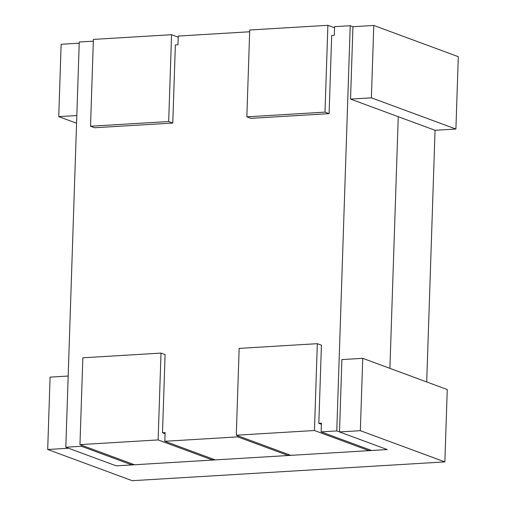 <?xml version="1.0" encoding="UTF-8"?>
<svg xmlns="http://www.w3.org/2000/svg" width="506" height="506" viewBox="0 0 506 506"><rect width="100%" height="100%" fill="white"/><g stroke="black" fill="none" stroke-linecap="round" stroke-linejoin="round"><path stroke-width="0.76" d="M81.485 445.185L81.447 446.286L131.883 464.913L116.254 465.855L65.812 447.228L79.259 42.011L93.344 41.163M334.548 27.76L327.888 25.3L249.724 29.999L246.846 116.835L250.938 118.347L329.096 113.641L331.689 35.496L334.295 35.338L334.58 26.654L350.215 25.711L336.775 430.929L321.139 431.871L371.581 450.498L387.21 449.556L336.775 430.929M350.538 99.081L371.385 97.829L455.906 129.036L435.059 130.289L350.538 99.081L352.941 26.717L350.215 25.711M237.769 436.887L164.817 441.276L215.259 459.897L288.205 455.514L237.769 436.887L237.807 435.78M178.226 37.159L171.566 34.705L93.401 39.405L90.523 126.234L94.616 127.746L172.774 123.047L175.367 44.895L177.973 44.743L178.257 36.059L249.667 31.764M398.254 116.696L389.905 368.355L398.254 116.696M81.447 446.286L65.812 447.228M288.243 454.407L288.205 455.514M131.921 463.806L131.883 464.913M164.817 441.276L165.108 432.592L162.502 432.75L165.07 433.693M321.139 431.871L321.43 423.187L318.824 423.345L321.392 424.294M318.824 423.345L321.418 345.193L317.325 343.682L239.161 348.387L236.283 435.217L290.811 455.356L368.975 450.65L314.447 430.517L317.325 343.682M368.975 450.65L369.013 449.549M314.447 430.517L236.283 435.217M435.059 130.289L426.71 381.948M352.941 26.717L373.782 25.464L458.303 56.678L455.906 129.036M76.564 123.217L58.74 116.633L61.137 44.275L79.214 43.187M387.21 449.556L116.254 465.855L68.538 448.234L47.697 449.492L132.218 480.7L444.863 461.896L360.342 430.682L339.501 431.934L387.21 449.556M360.342 430.682L362.739 358.324L447.26 389.531L444.863 461.896M362.739 358.324L341.898 359.576L339.501 431.934M68.177 376.04L50.094 377.128L47.697 449.492M371.385 97.829L373.782 25.464M58.74 116.633L76.817 115.545M162.502 432.75L165.095 354.598L161.003 353.087L82.845 357.793L79.961 444.622L134.488 464.755L212.653 460.055L158.125 439.923L161.003 353.087M212.653 460.055L212.691 458.948M158.125 439.923L79.961 444.622M90.523 126.234L168.681 121.535L172.774 123.047M171.566 34.705L168.681 121.535M246.846 116.835L325.004 112.13L329.096 113.641M327.888 25.3L325.004 112.13"/></g></svg>
